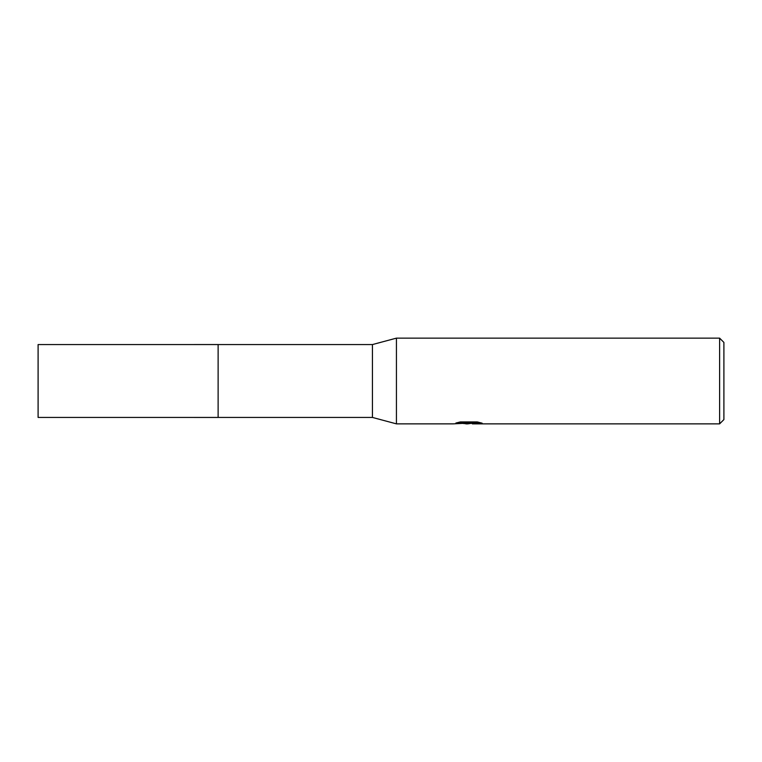 <?xml version="1.0" encoding="UTF-8"?>
<svg xmlns="http://www.w3.org/2000/svg" width="762" height="762" viewBox="0 0 762 762"><rect width="100%" height="100%" fill="white"/><g stroke="black" fill="none" stroke-linecap="round" stroke-linejoin="round"><path stroke-width="1.14" d="M459.2 422.177L469.582 422.177L469.582 423.043L453.285 423.863L396.43 423.863L372.428 417.433L218.123 417.433L218.132 344.567L372.428 344.567L396.43 338.137L719.614 338.137L723.9 342.424L723.9 419.576L719.614 423.863L472.411 423.863L472.24 422.977L478.412 422.177M218.123 417.433L218.123 344.567L218.123 417.443L38.1 417.433L38.1 344.567L218.123 344.557M372.428 417.433L372.428 344.567M396.43 423.863L396.43 338.137M472.24 423.186L467.868 423.863L462.886 423.443M467.868 423.863L465.839 423.863M719.614 423.863L719.614 338.137M469.582 423.043L455.876 423.043L460.343 421.929L477.25 421.929L482.156 423.177L472.24 423.834M469.582 423.005L472.24 423.005"/></g></svg>
